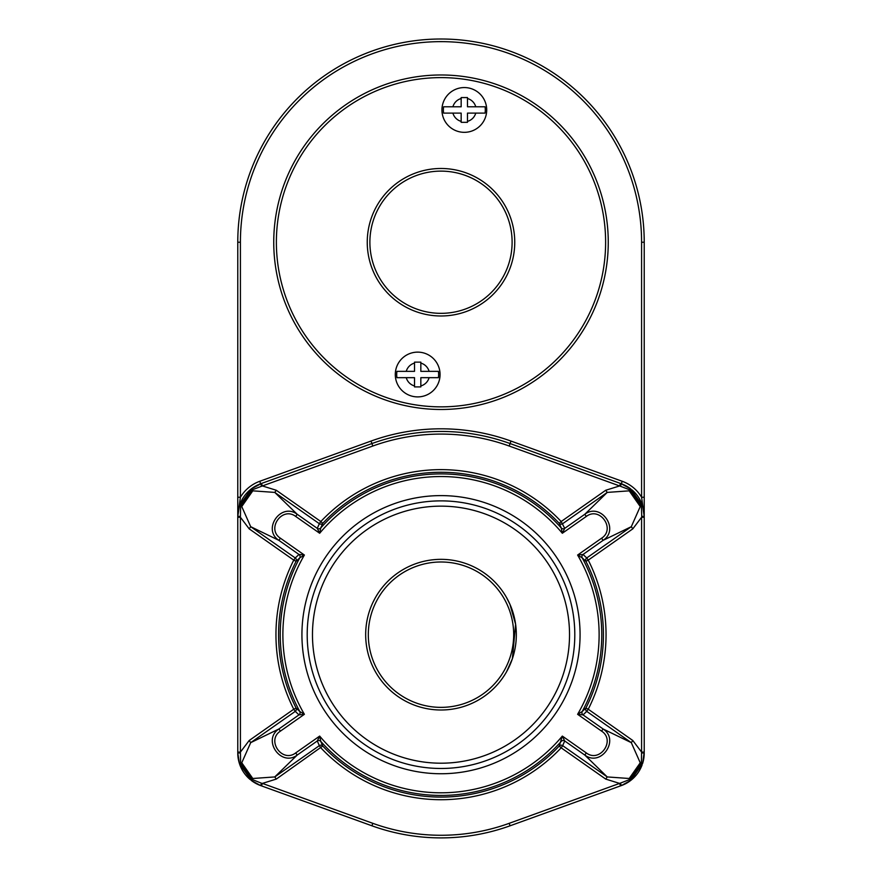 <?xml version="1.0" encoding="UTF-8"?>
<svg xmlns="http://www.w3.org/2000/svg" width="882" height="882" viewBox="0 0 882 882"><rect width="100%" height="100%" fill="white"/><g stroke="black" fill="none" stroke-linecap="round" stroke-linejoin="round"><path stroke-width="1.32" d="M299.781 711.476L304.389 714.31L298.976 714.883A2.635 2.624 -76.8 0 0 299.781 711.476A160.767 160.767 0 0 1 299.77 557.876L296.098 561.305A162.409 162.409 0 0 0 296.098 708.037L293.75 709.227L295.261 711.377A2.635 2.635 134.2 0 0 296.098 708.037L299.781 711.476A2.635 2.635 -47.3 0 1 298.965 714.883L295.261 711.377L250.697 742.655L241.756 762.798L252.781 778.497L274.765 776.932L319.328 745.654L317.288 740.968A2.635 2.624 -173.3 0 1 320.761 741.376L322.757 746.007A162.409 162.409 0 0 0 559.243 746.007L561.161 747.815L562.672 745.654A2.635 2.635 24.4 0 0 559.243 746.007L562.33 736.084L564.712 740.968A2.635 2.624 -6.7 0 0 561.239 741.376L561.239 741.376A2.635 2.635 22.8 0 1 564.712 740.979L562.672 745.654L607.235 776.932L629.219 778.497L629.759 779.523L641.379 762.952L641.589 752.092L644.224 752.092L644.224 242.23A203.224 203.224 0 0 0 441 39.006A203.224 203.224 0 0 0 237.776 242.23L237.776 516.356A34.663 34.663 0 0 1 239.43 505.772L251.26 488.926L261.491 483.457L262.384 485.938L252.241 489.83L240.621 506.389L240.411 517.249L237.776 517.249L237.776 497.25L237.776 516.356L239.43 505.772L241.756 506.555L250.697 526.686L249.187 528.847L240.411 517.249L240.411 752.092L237.776 752.092L237.776 517.249M564.712 740.968L584.799 755.069L586.309 752.919C599.826 763.294 615.934 740.307 601.59 731.134L603.101 728.984C620.09 739.943 600.907 767.318 584.799 755.069L607.235 776.932L605.725 779.093L561.161 747.815A165.044 165.044 0 0 1 320.839 747.815L319.328 745.654A2.635 2.635 155.6 0 1 322.757 746.007L276.275 779.093L274.765 776.932L297.201 755.069C281.126 767.318 261.899 739.965 278.899 728.984L250.697 742.655L249.187 740.505L240.411 752.092L240.621 762.952L252.241 779.523L251.26 780.427A34.663 34.663 0 0 0 260.653 785.586L251.26 780.427L239.43 763.58L237.776 752.985A34.663 34.663 0 0 0 239.761 764.54M239.926 765.025A34.663 34.663 0 0 0 250.058 779.456M240.279 752.941L237.776 752.985L237.776 752.092M441 506.147A128.529 128.529 0 0 1 552.308 698.941A128.529 128.529 0 0 1 329.692 698.941A128.529 128.529 0 0 1 441 506.147M441 500.877A133.799 133.799 0 0 1 556.873 701.576A133.799 133.799 0 0 1 325.127 701.576A133.799 133.799 0 0 1 441 500.877M396.933 377.672L414.518 377.672L414.518 386.9L420.835 386.9L420.835 377.672L438.409 377.672A20.981 20.981 0 0 0 438.409 371.355L420.835 371.355L420.835 362.138L414.518 362.138L414.518 371.355L396.933 371.355A20.981 20.981 0 0 0 396.933 377.672L406.249 377.672A11.852 11.852 0 0 0 414.518 385.941L414.518 386.9M438.409 371.355L429.093 371.355A11.852 11.852 0 0 0 420.835 363.097L420.835 362.138M420.835 386.9L420.835 385.941A11.852 11.852 0 0 0 429.093 377.672L438.409 377.672M414.518 362.138L414.518 363.097A11.852 11.852 0 0 0 406.249 371.355L396.933 371.355M417.671 352.127A22.392 22.392 0 0 1 437.064 385.71A22.392 22.392 0 0 1 398.289 385.71A22.392 22.392 0 0 1 417.671 352.127M443.591 113.105L461.165 113.105L461.165 122.322L467.482 122.322L467.482 113.105L485.067 113.105A20.981 20.981 0 0 0 485.067 106.788L467.482 106.788L467.482 97.571L461.165 97.571L461.165 106.788L443.591 106.788A20.981 20.981 0 0 0 443.591 113.105L452.907 113.105A11.852 11.852 0 0 0 461.165 121.374L461.165 122.322M485.067 106.788L475.751 106.788A11.852 11.852 0 0 0 467.482 98.519L467.482 97.571M644.224 497.25L641.589 497.25L644.224 516.356L641.721 516.4L641.379 506.389L629.759 489.83L619.616 485.938L605.725 490.26L607.235 492.41L584.799 514.283C600.874 502.034 620.101 529.376 603.101 540.357L601.59 538.207L577.611 555.043A158.132 158.132 0 0 1 577.611 714.31L601.59 731.134M620.939 483.623L630.74 488.926L642.57 505.772L644.224 516.356A34.663 34.663 0 0 0 631.942 489.885M237.776 497.25L240.411 497.25L237.776 516.356L240.279 516.4M239.937 504.317A34.663 34.663 0 0 1 250.058 489.885M250.455 489.554A34.663 34.663 0 0 1 260.653 483.766L261.546 486.103M441 168.484A73.746 73.746 0 0 1 504.868 279.109A73.746 73.746 0 0 1 377.132 279.109A73.746 73.746 0 0 1 441 168.484A73.746 73.746 0 0 1 504.868 279.109A73.746 73.746 0 0 1 377.132 279.109A73.746 73.746 0 0 1 441 168.484M441 74.981A167.249 167.249 0 0 1 585.846 325.855A167.249 167.249 0 0 1 296.154 325.855A167.249 167.249 0 0 1 441 74.981M298.965 554.458L295.261 557.964A2.635 2.635 -134.2 0 1 296.098 561.305L293.75 560.125L295.261 557.964L250.697 526.686L278.899 540.357L298.976 554.458A2.635 2.624 76.8 0 1 299.781 557.865A2.635 2.635 47.3 0 0 298.965 554.458L304.389 555.043L280.41 538.207L278.899 540.357C261.91 529.398 281.093 502.023 297.201 514.283L295.69 516.433C282.174 506.059 266.066 529.046 280.41 538.207M299.781 557.865L304.389 555.043A158.132 158.132 0 0 0 304.389 714.31L280.41 731.134C266.055 740.318 282.196 763.283 295.69 752.919L297.201 755.069L317.288 740.968L319.67 736.084L295.69 752.919M261.491 483.457L371.917 443.547A203.224 203.224 0 0 1 510.083 443.547L621.347 483.766A34.663 34.663 0 0 1 630.74 488.926L629.219 490.844L607.235 492.41L562.672 523.688A2.635 2.635 -24.4 0 1 559.243 523.346A162.409 162.409 0 0 0 322.757 523.346L320.839 521.538L319.328 523.688A2.635 2.635 -155.6 0 0 322.757 523.346L320.761 527.954A2.635 2.635 22.8 0 1 317.288 528.362L319.328 523.688L274.765 492.41L297.201 514.283L317.288 528.373L319.67 533.257A158.132 158.132 0 0 1 562.33 533.257L586.309 516.433L584.799 514.283L564.712 528.373L562.33 533.257L561.239 527.965A2.635 2.624 -173.3 0 0 564.712 528.373L564.712 528.373A2.635 2.635 157.2 0 1 561.239 527.954L559.243 523.346L561.161 521.538L605.725 490.26M583.035 554.458L586.739 557.964A2.635 2.635 -45.8 0 0 585.902 561.305L582.23 557.876A2.635 2.635 -47.3 0 1 583.035 554.458L583.024 554.458A2.635 2.624 -76.8 0 0 582.219 557.865L577.611 555.043L583.024 554.458L603.101 540.357L631.303 526.686L632.813 528.847L588.25 560.125A165.044 165.044 0 0 1 588.25 709.227L632.813 740.505L641.589 752.092L641.589 517.249L632.813 528.847M317.288 740.979A2.635 2.635 157.2 0 1 320.761 741.387L319.67 736.084A158.132 158.132 0 0 0 562.33 736.084L586.309 752.919M644.224 752.092L642.57 763.58L630.74 780.427L621.347 785.586A34.663 34.663 0 0 0 631.545 779.787M605.725 779.093L619.616 783.403L629.759 779.523L630.74 780.427M261.491 785.884L260.653 785.586L261.546 783.249L262.384 783.403L261.491 785.884L371.917 825.795A203.224 203.224 0 0 0 510.083 825.795L620.509 785.884L619.616 783.403L509.19 823.325L510.083 825.795M620.509 483.457L619.616 485.938L509.19 446.027A200.589 200.589 0 0 0 372.81 446.027L262.384 485.938L276.275 490.26L320.839 521.538A165.044 165.044 0 0 1 561.161 521.538L564.712 528.362M629.219 778.497L640.244 762.798L631.303 742.655L603.101 728.984L583.024 714.883A2.635 2.624 76.8 0 1 582.219 711.476L585.902 708.037L588.25 709.227L586.739 711.377A2.635 2.635 45.8 0 1 585.902 708.037A162.409 162.409 0 0 0 585.902 561.305L588.25 560.125L586.739 557.964L631.303 526.686L640.244 506.555L629.219 490.844M583.035 714.883A2.635 2.635 47.3 0 1 582.23 711.476L577.611 714.31L583.035 714.883L586.739 711.377L631.303 742.655L632.813 740.505M582.23 557.876L582.219 557.865A160.767 160.767 0 0 1 582.23 711.476L582.23 711.476M298.965 714.883L278.899 728.984L280.41 731.134M467.482 122.322L467.482 121.374A11.852 11.852 0 0 0 475.751 113.105L485.067 113.105M631.942 779.456A34.663 34.663 0 0 0 642.063 765.025M640.244 762.798L642.57 763.58A34.663 34.663 0 0 0 644.224 752.985L641.721 752.941M620.454 783.249L621.347 785.586L620.509 785.884M461.165 97.571L461.165 98.519A11.852 11.852 0 0 0 452.907 106.788L443.591 106.788M464.329 87.561A22.392 22.392 0 0 1 483.711 121.143A22.392 22.392 0 0 1 444.936 121.143A22.392 22.392 0 0 1 464.329 87.561A22.392 22.392 0 0 1 483.711 121.143A22.392 22.392 0 0 1 444.936 121.143A22.392 22.392 0 0 1 464.329 87.561M561.239 527.965L561.239 527.954A160.767 160.767 0 0 0 320.761 527.954L320.761 527.965A2.635 2.624 -6.7 0 1 317.288 528.373L317.288 528.362M320.761 527.965L319.67 533.257L295.69 516.433M251.26 488.926L252.781 490.844L274.765 492.41L276.275 490.26M252.781 490.844L241.756 506.555M640.244 506.555L642.57 505.772M241.756 762.798L239.43 763.58M261.546 783.249L252.241 779.523L252.781 778.497M276.275 779.093L262.384 783.403L372.81 823.325L371.917 825.795M644.224 517.249L641.589 517.249L641.721 516.4M512.188 659.295L509.73 665.502M508.848 667.409L508.109 668.887M507.999 669.107L507.205 670.607M506.566 671.764L512.354 658.799L515.606 624.28L509.961 604.379L506.566 597.577L510.127 604.754M511.273 607.533L512.188 610.046M514.779 619.506L515.562 623.993M515.606 624.28A75.323 75.323 0 0 0 434.054 559.662A75.323 75.323 0 0 0 365.754 638.149A75.323 75.323 0 0 0 441 709.999A75.323 75.323 0 0 0 515.606 624.28M373.02 602.219L374.773 598.779M441 707.364A72.699 72.699 0 0 0 503.953 598.327A72.699 72.699 0 0 0 378.047 598.327A72.699 72.699 0 0 0 441 707.364M441 171.119A71.111 71.111 0 0 1 502.586 277.786A71.111 71.111 0 0 1 379.414 277.786A71.111 71.111 0 0 1 441 171.119M237.776 242.23L240.411 242.23L240.411 497.25A37.298 37.298 0 0 1 259.76 481.285L371.024 441.066A205.859 205.859 0 0 1 510.976 441.066L622.24 481.285L620.454 486.103M510.976 441.066L509.19 446.027M644.224 242.23L641.589 242.23L641.589 497.25A37.298 37.298 0 0 0 622.24 481.285M371.024 441.066L372.81 446.027M240.411 242.23A200.589 200.589 0 0 1 441 41.641A200.589 200.589 0 0 1 641.589 242.23M259.76 481.285L260.653 483.766M441 77.616A164.614 164.614 0 0 1 583.564 324.543A164.614 164.614 0 0 1 298.436 324.543A164.614 164.614 0 0 1 441 77.616M509.19 823.325A200.589 200.589 0 0 1 372.81 823.325M441 495.607A139.069 139.069 0 0 1 561.437 704.211A139.069 139.069 0 0 1 320.563 704.211A139.069 139.069 0 0 1 441 495.607M601.59 538.207C615.945 529.024 599.804 506.059 586.309 516.433M561.239 741.387A160.767 160.767 0 0 1 320.761 741.387M249.187 740.505L293.75 709.227A165.044 165.044 0 0 1 293.75 560.125L249.187 528.847"/></g></svg>
